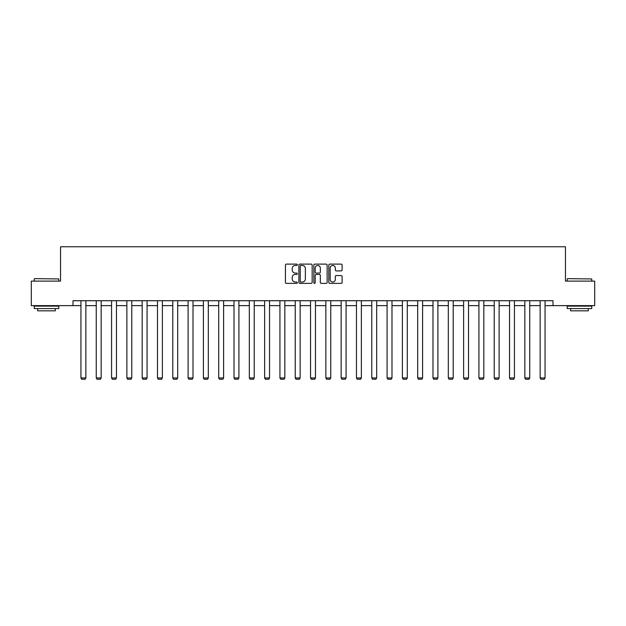 <?xml version="1.0" encoding="UTF-8"?>
<svg xmlns="http://www.w3.org/2000/svg" width="626" height="626" viewBox="0 0 626 626"><rect width="100%" height="100%" fill="white"/><g stroke="black" fill="none" stroke-linecap="round" stroke-linejoin="round"><path stroke-width="0.94" d="M297.303 264.782A0.673 0.673 0 0 0 296.63 264.109L286.395 264.109A0.962 0.962 0 0 0 285.433 265.072L285.433 282.412A0.962 0.962 0 0 0 286.395 283.375L296.63 283.375A0.673 0.673 0 0 0 297.303 282.702A0.673 0.673 0 0 0 296.63 282.029L295.3 282.029A3.083 3.083 0 0 1 292.225 278.946L292.225 277.498A3.083 3.083 0 0 1 295.3 274.415L296.63 274.415A0.673 0.673 0 0 0 297.303 273.742A0.673 0.673 0 0 0 296.63 273.069L295.3 273.069A3.083 3.083 0 0 1 292.225 269.986L292.225 268.538A3.083 3.083 0 0 1 295.3 265.463L296.63 265.463A0.673 0.673 0 0 0 297.303 264.782M341.147 270.901A0.962 0.962 0 0 0 342.109 269.939L342.109 265.072A0.962 0.962 0 0 0 341.147 264.109L329.785 264.109A0.962 0.962 0 0 0 328.822 265.072L328.822 282.412A0.962 0.962 0 0 0 329.785 283.375L341.147 283.375A0.962 0.962 0 0 0 342.109 282.412L342.109 276.535A0.962 0.962 0 0 0 341.147 275.573L336.279 275.573A0.962 0.962 0 0 0 335.317 276.535L335.317 279.446A2.574 2.574 0 0 1 332.742 282.029A2.574 2.574 0 0 1 330.168 279.446L330.168 268.038A2.574 2.574 0 0 1 332.742 265.463A2.574 2.574 0 0 1 335.317 268.038L335.317 269.939A0.962 0.962 0 0 0 336.279 270.901L341.147 270.901M72.999 305.629L31.3 305.629L31.3 281.105L60.542 281.105L60.542 246.761L565.458 246.761L565.458 281.105L594.7 281.105L594.7 305.629L553.001 305.629L553.001 300.723L72.999 300.723L72.999 305.629L80.95 305.629M312.155 265.072A0.962 0.962 0 0 0 311.192 264.109L299.831 264.109A0.962 0.962 0 0 0 298.868 265.072L298.868 282.412A0.962 0.962 0 0 0 299.831 283.375L311.192 283.375A0.962 0.962 0 0 0 312.155 282.412L312.155 265.072M314.808 264.109L326.169 264.109A0.962 0.962 0 0 1 327.132 265.072L327.132 282.412A0.962 0.962 0 0 1 326.169 283.375L321.31 283.375A0.962 0.962 0 0 1 320.34 282.412L320.34 275.377A0.962 0.962 0 0 0 319.377 274.415L316.153 274.415A0.962 0.962 0 0 0 315.191 275.377L315.191 282.702A0.673 0.673 0 0 1 314.518 283.375A0.673 0.673 0 0 1 313.845 282.702L313.845 265.072A0.962 0.962 0 0 1 314.808 264.109M85.856 305.629L96.255 305.629M101.162 305.629L111.561 305.629M116.467 305.629L126.867 305.629M131.773 305.629L142.172 305.629M147.079 305.629L157.478 305.629M162.384 305.629L172.792 305.629M177.69 305.629L188.097 305.629M193.004 305.629L203.403 305.629M208.309 305.629L218.709 305.629M223.615 305.629L234.014 305.629M238.921 305.629L249.32 305.629M254.226 305.629L264.626 305.629M269.532 305.629L279.932 305.629M284.838 305.629L295.237 305.629M300.144 305.629L310.551 305.629M315.449 305.629L325.856 305.629M330.763 305.629L341.162 305.629M346.068 305.629L356.468 305.629M361.374 305.629L371.774 305.629M376.68 305.629L387.079 305.629M391.986 305.629L402.385 305.629M407.291 305.629L417.691 305.629M422.597 305.629L432.996 305.629M437.903 305.629L448.31 305.629M453.208 305.629L463.616 305.629M468.522 305.629L478.921 305.629M483.828 305.629L494.227 305.629M499.133 305.629L509.533 305.629M514.439 305.629L524.838 305.629M529.745 305.629L540.144 305.629M545.05 305.629L553.001 305.629M300.887 265.463A0.673 0.673 0 0 0 300.214 266.136L300.214 281.348A0.673 0.673 0 0 0 300.887 282.029L302.288 282.029A3.083 3.083 0 0 0 305.371 278.946L305.371 268.538A3.083 3.083 0 0 0 302.288 265.463L300.887 265.463M320.34 268.084A2.574 2.574 0 0 0 317.765 265.51A2.574 2.574 0 0 0 315.191 268.084L315.191 272.107A0.962 0.962 0 0 0 316.153 273.069L319.377 273.069A0.962 0.962 0 0 0 320.34 272.107L320.34 268.084M85.856 300.723L85.856 377.963L80.95 377.963L80.95 300.723M85.856 377.963L85.12 379.239L81.685 379.239L80.95 377.963M34.54 278.648L58.774 278.946L34.54 278.648M46.512 308.571L34.242 308.571L34.242 306.122L58.774 306.122L58.774 308.571L46.512 308.571M55.338 308.571L55.338 310.832L37.677 310.832L37.677 308.571M567.524 278.648L591.758 278.946L567.524 278.648M579.488 308.571L567.226 308.571L567.226 306.122L591.758 306.122L591.758 308.571L579.488 308.571M588.323 308.571L588.323 310.832L570.662 310.832L570.662 308.571M101.162 300.723L101.162 377.963L96.255 377.963L96.255 300.723M101.162 377.963L100.426 379.239L96.991 379.239L96.255 377.963M116.467 300.723L116.467 377.963L111.561 377.963L111.561 300.723M116.467 377.963L115.732 379.239L112.297 379.239L111.561 377.963M131.773 300.723L131.773 377.963L126.867 377.963L126.867 300.723M131.773 377.963L131.037 379.239L127.602 379.239L126.867 377.963M147.079 300.723L147.079 377.963L142.172 377.963L142.172 300.723M147.079 377.963L146.343 379.239L142.908 379.239L142.172 377.963M162.384 300.723L162.384 377.963L157.478 377.963L157.478 300.723M162.384 377.963L161.649 379.239L158.214 379.239L157.478 377.963M177.69 300.723L177.69 377.963L172.792 377.963L172.792 300.723M177.69 377.963L176.955 379.239L173.527 379.239L172.792 377.963M193.004 300.723L193.004 377.963L188.097 377.963L188.097 300.723M193.004 377.963L192.268 379.239L188.833 379.239L188.097 377.963M208.309 300.723L208.309 377.963L203.403 377.963L203.403 300.723M208.309 377.963L207.574 379.239L204.139 379.239L203.403 377.963M223.615 300.723L223.615 377.963L218.709 377.963L218.709 300.723M223.615 377.963L222.879 379.239L219.444 379.239L218.709 377.963M238.921 300.723L238.921 377.963L234.014 377.963L234.014 300.723M238.921 377.963L238.185 379.239L234.75 379.239L234.014 377.963M254.226 300.723L254.226 377.963L249.32 377.963L249.32 300.723M254.226 377.963L253.491 379.239L250.056 379.239L249.32 377.963M269.532 300.723L269.532 377.963L264.626 377.963L264.626 300.723M269.532 377.963L268.797 379.239L265.361 379.239L264.626 377.963M284.838 300.723L284.838 377.963L279.932 377.963L279.932 300.723M284.838 377.963L284.102 379.239L280.667 379.239L279.932 377.963M300.144 300.723L300.144 377.963L295.237 377.963L295.237 300.723M300.144 377.963L299.408 379.239L295.973 379.239L295.237 377.963M315.449 300.723L315.449 377.963L310.551 377.963L310.551 300.723M315.449 377.963L314.714 379.239L311.286 379.239L310.551 377.963M330.763 300.723L330.763 377.963L325.856 377.963L325.856 300.723M330.763 377.963L330.027 379.239L326.592 379.239L325.856 377.963M346.068 300.723L346.068 377.963L341.162 377.963L341.162 300.723M346.068 377.963L345.333 379.239L341.898 379.239L341.162 377.963M361.374 300.723L361.374 377.963L356.468 377.963L356.468 300.723M361.374 377.963L360.639 379.239L357.203 379.239L356.468 377.963M376.68 300.723L376.68 377.963L371.774 377.963L371.774 300.723M376.68 377.963L375.944 379.239L372.509 379.239L371.774 377.963M391.986 300.723L391.986 377.963L387.079 377.963L387.079 300.723M391.986 377.963L391.25 379.239L387.815 379.239L387.079 377.963M407.291 300.723L407.291 377.963L402.385 377.963L402.385 300.723M407.291 377.963L406.556 379.239L403.121 379.239L402.385 377.963M422.597 300.723L422.597 377.963L417.691 377.963L417.691 300.723M422.597 377.963L421.861 379.239L418.426 379.239L417.691 377.963M437.903 300.723L437.903 377.963L432.996 377.963L432.996 300.723M437.903 377.963L437.167 379.239L433.732 379.239L432.996 377.963M453.208 300.723L453.208 377.963L448.31 377.963L448.31 300.723M453.208 377.963L452.473 379.239L449.045 379.239L448.31 377.963M468.522 300.723L468.522 377.963L463.616 377.963L463.616 300.723M468.522 377.963L467.786 379.239L464.351 379.239L463.616 377.963M483.828 300.723L483.828 377.963L478.921 377.963L478.921 300.723M483.828 377.963L483.092 379.239L479.657 379.239L478.921 377.963M499.133 300.723L499.133 377.963L494.227 377.963L494.227 300.723M499.133 377.963L498.398 379.239L494.963 379.239L494.227 377.963M514.439 300.723L514.439 377.963L509.533 377.963L509.533 300.723M514.439 377.963L513.703 379.239L510.268 379.239L509.533 377.963M529.745 300.723L529.745 377.963L524.838 377.963L524.838 300.723M529.745 377.963L529.009 379.239L525.574 379.239L524.838 377.963M545.05 300.723L545.05 377.963L540.144 377.963L540.144 300.723M545.05 377.963L544.315 379.239L540.88 379.239L540.144 377.963M34.242 281.105L34.242 278.946M39.837 306.122L39.837 305.629M53.179 306.122L53.179 305.629M58.774 281.105L58.774 278.946M567.226 281.105L567.226 278.946M572.821 306.122L572.821 305.629M586.163 306.122L586.163 305.629M591.758 281.105L591.758 278.946"/></g></svg>
